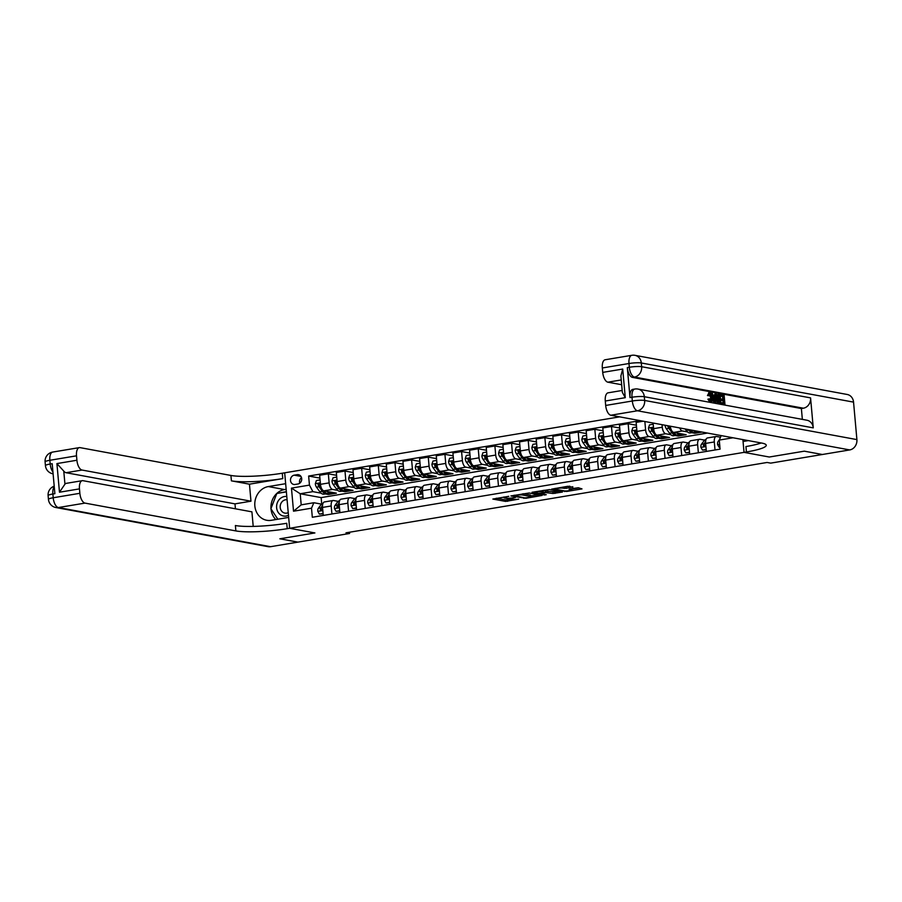 <?xml version="1.0" encoding="UTF-8"?>
<svg xmlns="http://www.w3.org/2000/svg" width="902" height="902" viewBox="0 0 902 902"><rect width="100%" height="100%" fill="white"/><g stroke="black" fill="none" stroke-linecap="round" stroke-linejoin="round"><path stroke-width="1.35" d="M508.773 496.325L492.864 499.065L505.616 501.411L518.74 499.122A4.781 0.699 174.9 0 1 512.291 499.404L511.231 499.212A4.781 0.699 174.9 0 1 510.656 498.93A4.781 0.699 174.9 0 1 513.148 498.084L515.358 497.543L512.156 497.904A4.781 0.699 174.9 0 1 505.695 498.186L504.635 497.994A4.781 0.699 174.9 0 1 504.06 497.712A4.781 0.699 174.9 0 1 506.552 496.878L508.773 496.325M572.815 487.215L567.82 486.291L551.607 489.132L566.557 491.477L581.993 488.907L578.272 487.757L569.647 488.952L569.049 489.301L571.192 489.696A3.991 0.586 174.9 0 1 571.676 489.921A3.991 0.586 174.9 0 1 568.7 490.756A3.991 0.586 174.9 0 1 564.201 490.857L555.801 489.312A3.991 0.586 174.9 0 1 555.316 489.087A3.991 0.586 174.9 0 1 558.293 488.253A3.991 0.586 174.9 0 1 562.792 488.14L566.208 488.309L572.781 486.742M853.551 402.123L641.311 362.976A9.133 7.994 -79.6 0 0 634.974 355.332L847.215 394.478A9.133 7.994 100.4 0 1 853.551 402.123L856.9 439.601A9.133 7.994 100.4 0 1 849.707 449.929L822.387 454.495L804.347 451.169L769.293 457.021L804.28 451.169L822.32 454.507L770.691 463.132L767.083 462.467L345.996 532.823L349.604 533.488L349.491 532.236M349.604 533.488L297.964 542.113L279.924 538.787L314.899 532.947L289.632 528.279L744.026 452.364L769.293 457.021L744.026 452.364L746.428 451.958A38.031 5.559 174.9 0 0 766.26 445.25A38.031 5.559 174.9 0 0 761.694 443.062L610.812 415.236A9.133 4.194 -99.5 0 1 605.682 405.449L632.325 400.995L631.998 397.241L630.002 397.579A9.133 4.194 -99.5 0 1 632.821 389.371L634.828 389.044A9.133 4.194 80.5 0 0 631.998 397.241A9.133 1.33 174.9 0 1 644.321 396.711L644.659 400.454L856.9 439.601M529.158 492.999L510.927 495.931L525.877 498.276L542.091 495.435L529.158 492.999M532.045 492.267L549.498 489.594L562.431 492.041L553.039 493.495L545.845 492.627L540.681 493.62L546.251 494.702L544.413 495.006L532.045 492.267M295.055 484.475L297.987 483.979A4.713 4.127 -79.6 0 0 301.719 479.368A4.713 4.127 -79.6 0 0 298.427 474.7A4.713 4.127 -79.6 0 0 297.153 474.689L294.221 475.174A4.713 4.127 -79.6 0 0 290.489 479.796A4.713 4.127 -79.6 0 0 293.781 484.464A4.713 4.127 -79.6 0 0 295.055 484.475M742.887 439.601L744.026 452.364L743.056 441.495L748.356 440.604M619.584 416.859L282.281 473.212A38.031 5.559 -5.1 0 1 230.923 475.455L80.041 447.629A9.133 4.194 80.5 0 0 79.342 447.618A9.133 4.194 80.5 0 0 76.512 455.826L49.858 460.279L50.196 464.023L52.192 463.696L54.875 493.676L52.868 494.003L53.207 497.757L79.861 493.304L79.466 488.884L59.476 492.221L56.916 463.583L63.771 471.103L64.944 484.16A9.133 4.194 -99.5 0 1 66.297 483.348L82.285 480.676A9.133 4.194 80.5 0 0 79.466 488.884M289.632 528.279L284.682 472.817L285.652 483.686L268.334 486.573A17.115 14.996 -79.6 0 0 254.792 503.339A17.115 14.996 -79.6 0 0 266.733 520.274A17.115 14.996 -79.6 0 0 271.333 520.307L288.663 517.41L289.632 528.279L287.231 528.685A38.031 5.559 -5.1 0 1 235.873 530.917L84.991 503.102L58.337 507.544L270.589 546.691L297.897 542.125L279.857 538.798L314.899 532.947L289.632 528.279M707.472 433.061L321.146 497.611L300.208 493.755L301.2 504.849L313.862 502.73L311.506 508.198L312.317 517.263L720.078 449.14L719.266 440.063L721.194 435.598M311.506 508.198L293.522 511.197L291.459 488.117L309.442 485.107L312.87 491.635L321.078 493.157M319.917 478.116L308.642 476.042L309.442 485.107M308.642 476.042L640.149 420.648M732.999 437.774L719.266 440.063M321.146 497.611L321.71 503.981M325.295 493.935L328.384 494.499L336.39 493.168L323.897 490.857A6.088 2.796 80.5 0 1 320.469 484.329L319.669 475.264L328.328 473.821L329.14 482.886A6.088 2.796 80.5 0 0 332.556 489.414L337.731 490.372M312.87 491.635L300.208 493.755L291.459 488.117M691.744 432.701L694.844 433.276L702.06 432.069M679.747 427.954A6.088 2.796 80.5 0 0 682.352 430.964L687.527 431.923M670.299 426.206A6.088 2.796 80.5 0 0 673.693 432.419L686.174 434.719L678.18 436.061L678.09 434.978M662.045 424.684L662.271 427.221A6.088 2.796 80.5 0 0 665.699 433.749L670.874 434.708M675.091 435.486L678.18 436.061M653.104 423.038L653.612 428.675A6.088 2.796 80.5 0 0 657.028 435.204L669.521 437.504L661.527 438.834L661.425 437.763M644.851 421.516L645.618 430.006A6.088 2.796 80.5 0 0 649.034 436.534L654.209 437.493M658.426 438.271L661.527 438.834M643.182 421.211L636.147 422.384L636.947 431.449A6.088 2.796 80.5 0 0 640.375 437.977L652.868 440.289L644.874 441.619L644.772 440.548M636.395 425.237L628.153 423.714L628.953 432.791A6.088 2.796 80.5 0 0 632.381 439.319L637.556 440.277M641.773 441.055L644.874 441.619M628.153 423.714L619.482 425.169L620.294 434.234A6.088 2.796 80.5 0 0 623.722 440.762L636.203 443.074L628.209 444.404L628.119 443.333M619.742 428.022L611.488 426.499L612.3 435.576A6.088 2.796 80.5 0 0 615.728 442.104L620.903 443.051M625.12 443.829L628.209 444.404M611.488 426.499L602.829 427.954L603.641 437.019A6.088 2.796 80.5 0 0 607.057 443.547L619.55 445.847L611.556 447.189L611.455 446.118M603.088 430.806L594.835 429.284L595.647 438.361A6.088 2.796 80.5 0 0 599.063 444.889L604.239 445.836M608.455 446.614L611.556 447.189M594.835 429.284L586.176 430.728L586.976 439.804A6.088 2.796 80.5 0 0 590.404 446.332L602.897 448.632L594.903 449.974L594.801 448.903M586.424 433.591L578.182 432.069L578.983 441.134A6.088 2.796 80.5 0 0 582.41 447.663L587.585 448.621M591.802 449.399L594.903 449.974M578.182 432.069L569.512 433.512L570.323 442.589A6.088 2.796 80.5 0 0 573.751 449.117L586.232 451.417L578.238 452.759L578.148 451.676M569.771 436.376L561.518 434.854L562.329 443.919A6.088 2.796 80.5 0 0 565.757 450.448L570.932 451.406M575.149 452.184L578.238 452.759M561.518 434.854L552.858 436.297L553.67 445.374A6.088 2.796 80.5 0 0 557.086 451.902L569.579 454.202L561.585 455.533L561.495 454.461M553.118 439.161L544.864 437.639L545.676 446.704A6.088 2.796 80.5 0 0 549.092 453.232L554.268 454.191M558.485 454.969L561.585 455.533M544.864 437.639L536.205 439.082L537.017 448.147A6.088 2.796 80.5 0 0 540.433 454.676L552.926 456.987L544.932 458.317L544.831 457.246M536.453 441.935L528.211 440.413L529.012 449.489A6.088 2.796 80.5 0 0 532.439 456.017L537.615 456.976M541.831 457.754L544.932 458.317M528.211 440.413L519.541 441.867L520.353 450.932A6.088 2.796 80.5 0 0 523.78 457.461L536.262 459.772L528.268 461.102L528.177 460.031M519.8 444.72L511.547 443.198L512.359 452.274A6.088 2.796 80.5 0 0 515.786 458.802L520.961 459.749M525.178 460.527L528.268 461.102M511.547 443.198L502.888 444.652L503.699 453.717A6.088 2.796 80.5 0 0 507.116 460.245L519.608 462.546L511.614 463.887L511.524 462.816M503.147 447.505L494.894 445.983L495.705 455.059A6.088 2.796 80.5 0 0 499.122 461.587L504.297 462.534M508.514 463.312L511.614 463.887M494.894 445.983L486.234 447.426L487.046 456.502A6.088 2.796 80.5 0 0 490.462 463.03L502.955 465.331L494.961 466.672L494.86 465.601M486.482 450.29L478.24 448.768L479.041 457.833A6.088 2.796 80.5 0 0 482.469 464.361L487.644 465.319M491.861 466.097L494.961 466.672M478.24 448.768L469.57 450.211L470.382 459.287A6.088 2.796 80.5 0 0 473.809 465.815L486.291 468.115L478.297 469.457L478.207 468.375M469.829 453.075L461.576 451.552L462.388 460.618A6.088 2.796 80.5 0 0 465.815 467.146L470.991 468.104M475.207 468.882L478.297 469.457M461.576 451.552L452.917 452.996L453.729 462.072A6.088 2.796 80.5 0 0 457.145 468.6L469.638 470.9L461.644 472.231L461.553 471.16M453.176 455.86L444.923 454.337L445.735 463.402A6.088 2.796 80.5 0 0 449.151 469.931L454.326 470.889M458.543 471.667L461.644 472.231M444.923 454.337L436.264 455.781L437.075 464.846A6.088 2.796 80.5 0 0 440.492 471.385L452.984 473.685L444.99 475.016L444.889 473.945M436.512 458.633L428.27 457.122L429.07 466.187A6.088 2.796 80.5 0 0 432.498 472.716L437.673 473.674M441.89 474.452L444.99 475.016M428.27 457.122L419.599 458.566L420.411 467.631A6.088 2.796 80.5 0 0 423.839 474.159L436.331 476.47L428.326 477.801L428.236 476.73M419.858 461.418L411.605 459.896L412.417 468.972A6.088 2.796 80.5 0 0 415.845 475.501L421.02 476.459M425.237 477.226L428.326 477.801M411.605 459.896L402.946 461.35L403.758 470.416A6.088 2.796 80.5 0 0 407.185 476.944L419.667 479.244L411.673 480.586L411.583 479.514M403.205 464.203L394.952 462.681L395.764 471.757A6.088 2.796 80.5 0 0 399.18 478.285L404.367 479.233M408.572 480.011L411.673 480.586M394.952 462.681L386.293 464.135L387.105 473.2A6.088 2.796 80.5 0 0 390.521 479.729L403.014 482.029L395.02 483.371L394.918 482.299M386.541 466.988L378.299 465.466L379.111 474.531A6.088 2.796 80.5 0 0 382.527 481.07L387.702 482.018M391.919 482.795L395.02 483.371M378.299 465.466L369.64 466.909L370.44 475.985A6.088 2.796 80.5 0 0 373.868 482.514L386.36 484.814L378.355 486.155L378.265 485.084M369.888 469.773L361.634 468.251L362.446 477.316A6.088 2.796 80.5 0 0 365.874 483.844L371.049 484.802M375.266 485.58L378.355 486.155M361.634 468.251L352.975 469.694L353.787 478.77A6.088 2.796 80.5 0 0 357.215 485.299L369.696 487.599L361.702 488.929L361.612 487.858M353.234 472.558L344.981 471.036L345.793 480.101A6.088 2.796 80.5 0 0 349.209 486.629L354.396 487.587M358.601 488.365L361.702 488.929M344.981 471.036L336.322 472.479L337.134 481.544A6.088 2.796 80.5 0 0 340.55 488.083L353.043 490.384L345.049 491.714L344.947 490.643M341.948 491.15L345.049 491.714M321.518 504.139L313.862 502.73M338.171 501.365L333.548 500.509A6.088 2.796 80.5 0 0 333.075 500.497A6.088 2.796 80.5 0 0 331.192 505.977L331.913 513.993M354.836 498.58L350.202 497.724A6.088 2.796 80.5 0 0 349.739 497.724A6.088 2.796 80.5 0 0 347.856 503.192L348.567 511.208M371.489 495.796L366.866 494.939A6.088 2.796 80.5 0 0 366.392 494.939A6.088 2.796 80.5 0 0 364.509 500.407L365.22 508.424M388.142 493.011L383.519 492.154A6.088 2.796 80.5 0 0 383.046 492.154A6.088 2.796 80.5 0 0 381.163 497.622L381.884 505.639M404.806 490.226L400.172 489.38A6.088 2.796 80.5 0 0 399.71 489.369A6.088 2.796 80.5 0 0 397.827 494.837L398.537 502.865M421.459 487.441L416.837 486.595A6.088 2.796 80.5 0 0 416.363 486.584A6.088 2.796 80.5 0 0 414.48 492.052L415.191 500.08M438.113 484.667L433.49 483.81A6.088 2.796 80.5 0 0 433.016 483.799A6.088 2.796 80.5 0 0 431.133 489.279L431.855 497.295M454.777 481.882L450.143 481.025A6.088 2.796 80.5 0 0 449.681 481.025A6.088 2.796 80.5 0 0 447.798 486.494L448.508 494.51M471.43 479.097L466.808 478.24A6.088 2.796 80.5 0 0 466.334 478.24A6.088 2.796 80.5 0 0 464.451 483.709L465.161 491.725M488.083 476.312L483.461 475.455A6.088 2.796 80.5 0 0 482.987 475.455A6.088 2.796 80.5 0 0 481.104 480.924L481.826 488.94M504.748 473.527L500.114 472.682A6.088 2.796 80.5 0 0 499.652 472.671A6.088 2.796 80.5 0 0 497.769 478.139L498.479 486.155M521.401 470.743L516.767 469.897A6.088 2.796 80.5 0 0 516.305 469.886A6.088 2.796 80.5 0 0 514.422 475.354L515.132 483.382M538.054 467.969L533.432 467.112A6.088 2.796 80.5 0 0 532.958 467.101A6.088 2.796 80.5 0 0 531.075 472.569L531.797 480.597M554.707 465.184L550.085 464.327A6.088 2.796 80.5 0 0 549.622 464.327A6.088 2.796 80.5 0 0 547.728 469.795L548.45 477.812M571.372 462.399L566.738 461.542A6.088 2.796 80.5 0 0 566.276 461.542A6.088 2.796 80.5 0 0 564.393 467.01L565.103 475.027M588.025 459.614L583.402 458.757A6.088 2.796 80.5 0 0 582.929 458.757A6.088 2.796 80.5 0 0 581.046 464.226L581.767 472.242M604.678 456.829L600.056 455.984A6.088 2.796 80.5 0 0 599.593 455.972A6.088 2.796 80.5 0 0 597.699 461.441L598.421 469.457M621.343 454.044L616.709 453.199A6.088 2.796 80.5 0 0 616.246 453.187A6.088 2.796 80.5 0 0 614.363 458.656L615.074 466.684M637.996 451.271L633.373 450.414A6.088 2.796 80.5 0 0 632.9 450.402A6.088 2.796 80.5 0 0 631.017 455.871L631.738 463.899M654.649 448.486L650.026 447.629A6.088 2.796 80.5 0 0 649.564 447.618A6.088 2.796 80.5 0 0 647.67 453.097L648.391 461.114M671.313 445.701L666.679 444.844A6.088 2.796 80.5 0 0 666.217 444.844A6.088 2.796 80.5 0 0 664.334 450.312L665.045 458.329M687.967 442.916L683.344 442.059A6.088 2.796 80.5 0 0 682.87 442.059A6.088 2.796 80.5 0 0 680.987 447.527L681.709 455.544M704.62 440.131L699.997 439.274A6.088 2.796 80.5 0 0 699.535 439.274A6.088 2.796 80.5 0 0 697.641 444.742L698.362 452.759M720.495 437.199L716.65 436.5A6.088 2.796 80.5 0 0 716.188 436.489A6.088 2.796 80.5 0 0 714.305 441.957L715.015 449.985M328.384 494.499L328.294 493.428M336.57 475.331L328.328 473.821M333.075 500.497L324.416 501.952A6.088 2.796 80.5 0 0 322.533 507.42L323.254 515.437M349.739 497.724L341.08 499.167A6.088 2.796 80.5 0 0 339.186 504.635L339.907 512.652M366.392 494.939L357.733 496.382A6.088 2.796 80.5 0 0 355.85 501.85L356.561 509.878M383.046 492.154L374.386 493.597A6.088 2.796 80.5 0 0 372.503 499.065L373.225 507.093M399.71 489.369L391.051 490.812A6.088 2.796 80.5 0 0 389.157 496.292L389.878 504.308M416.363 486.584L407.704 488.038A6.088 2.796 80.5 0 0 405.821 493.507L406.531 501.523M433.016 483.799L424.357 485.253A6.088 2.796 80.5 0 0 422.474 490.722L423.185 498.738M449.681 481.025L441.01 482.469A6.088 2.796 80.5 0 0 439.127 487.937L439.849 495.953M466.334 478.24L457.675 479.684A6.088 2.796 80.5 0 0 455.792 485.152L456.502 493.168M482.987 475.455L474.328 476.899A6.088 2.796 80.5 0 0 472.445 482.367L473.155 490.395M499.652 472.671L490.981 474.114A6.088 2.796 80.5 0 0 489.098 479.593L489.82 487.61M516.305 469.886L507.646 471.34A6.088 2.796 80.5 0 0 505.763 476.808L506.473 484.825M532.958 467.101L524.299 468.555A6.088 2.796 80.5 0 0 522.416 474.024L523.126 482.04M549.622 464.327L540.952 465.77A6.088 2.796 80.5 0 0 539.069 471.239L539.791 479.255M566.276 461.542L557.616 462.985A6.088 2.796 80.5 0 0 555.733 468.454L556.444 476.47M582.929 458.757L574.27 460.2A6.088 2.796 80.5 0 0 572.387 465.669L573.097 473.697M599.593 455.972L590.923 457.415A6.088 2.796 80.5 0 0 589.04 462.884L589.761 470.912M616.246 453.187L607.587 454.642A6.088 2.796 80.5 0 0 605.704 460.11L606.415 468.127M632.9 450.402L624.24 451.857A6.088 2.796 80.5 0 0 622.357 457.325L623.068 465.342M649.564 447.618L640.894 449.072A6.088 2.796 80.5 0 0 639.011 454.54L639.732 462.557M666.217 444.844L657.558 446.287A6.088 2.796 80.5 0 0 655.675 451.755L656.385 459.772M682.87 442.059L674.211 443.502A6.088 2.796 80.5 0 0 672.328 448.97L673.039 456.998M699.535 439.274L690.864 440.717A6.088 2.796 80.5 0 0 688.981 446.186L689.703 454.213M694.844 433.276L694.743 432.205M716.188 436.489L707.529 437.932A6.088 2.796 80.5 0 0 705.635 443.412L706.356 451.428M301.2 504.849L293.522 511.197M301.493 477.598A4.713 4.127 -79.6 0 0 299.735 483.224M496.348 498.231L505.481 499.911L511.22 499.212M530.658 495.965L538.291 494.679M514.14 495.604L524.919 497.915L528.222 497.543A4.781 0.699 174.9 0 0 530.714 496.698A4.781 0.699 174.9 0 0 530.139 496.416L522.495 495.006A4.781 0.699 174.9 0 0 516.034 495.288L514.106 495.266M530.714 496.698L530.579 495.198A4.781 0.699 174.9 0 0 530.015 494.916L530.139 496.416M523.431 493.71L530.015 494.916M558.631 491.286L554.922 491.906L555.046 493.405M545.541 491.15L554.922 491.906M534.954 491.782L535.01 492.492A3.991 0.586 174.9 0 0 535.495 492.717L538.449 493.259L544.853 492.447L542.497 491.545A3.991 0.586 174.9 0 0 537.987 491.658A3.991 0.586 174.9 0 0 535.01 492.492M545.338 490.801L545.451 492.097M543.771 490.305L545.315 490.598M564.201 488.399L564.066 486.922L569.793 486.189M571.597 489.121L578.971 487.881M320.075 479.909L316.388 480.529L315.328 483.743A4.036 1.849 80.5 0 0 316.478 487.159L319.793 491.714A11.636 5.356 80.5 0 0 323.874 494.161L326.411 493.744A11.636 5.356 80.5 0 0 327.189 493.473M327.144 491.466A11.636 5.356 80.5 0 0 330.538 493.056A11.636 5.356 80.5 0 0 331.947 492.345M320.988 486.99L320.605 486.46A4.036 1.849 -99.5 0 1 319.646 484.194L318.045 484.464A4.036 1.849 80.5 0 0 319.015 486.73L322.318 491.297A11.636 5.356 80.5 0 0 326.411 493.744M330.538 493.056L328.012 493.473A11.636 5.356 -99.5 0 1 323.919 491.026L323.784 490.835M321.281 487.824L319.376 485.197A2.052 0.947 -99.5 0 1 319.082 484.656L318.045 484.464M319.646 484.194L318.925 483.416M323.074 513.486L319.387 514.106L317.786 511.333A4.036 1.849 -99.5 0 1 318.361 508.243L320.954 504.77A11.636 5.356 -99.5 0 1 322.916 503.44L322.961 503.429M319.387 514.106L323.108 513.813M322.51 505.661L320.898 507.826A4.036 1.849 80.5 0 0 320.311 509.799L321.913 509.529A4.036 1.849 -99.5 0 1 322.488 507.555L322.544 507.488M320.864 510.555L320.311 509.799L321.349 509.991A2.052 0.947 -99.5 0 1 321.552 509.551L321.969 508.987M336.739 477.124L333.052 477.744L331.981 480.969A4.036 1.849 80.5 0 0 333.131 484.374L336.446 488.929A11.636 5.356 80.5 0 0 340.539 491.387L343.064 490.959A11.636 5.356 80.5 0 0 343.842 490.699M343.809 488.681A11.636 5.356 80.5 0 0 347.202 490.271A11.636 5.356 80.5 0 0 348.6 489.56M337.652 484.205L337.269 483.675A4.036 1.849 -99.5 0 1 336.299 481.42L334.698 481.679A4.036 1.849 80.5 0 0 335.668 483.946L338.972 488.512A11.636 5.356 80.5 0 0 343.064 490.959M347.202 490.271L344.665 490.688A11.636 5.356 -99.5 0 1 340.573 488.241L340.437 488.05M337.934 485.039L336.04 482.412A2.052 0.947 -99.5 0 1 335.747 481.871L334.698 481.679M336.299 481.42L335.589 480.631M353.392 474.339L349.705 474.959L348.634 478.184A4.036 1.849 80.5 0 0 349.796 481.589L353.099 486.155A11.636 5.356 80.5 0 0 357.192 488.602L359.729 488.174A11.636 5.356 80.5 0 0 360.507 487.914M360.462 485.896A11.636 5.356 80.5 0 0 363.856 487.486A11.636 5.356 80.5 0 0 365.254 486.776M354.306 481.42L353.922 480.901A4.036 1.849 -99.5 0 1 352.964 478.635L351.363 478.894A4.036 1.849 80.5 0 0 352.321 481.161L355.636 485.727A11.636 5.356 80.5 0 0 359.729 488.174M363.856 487.486L361.319 487.914A11.636 5.356 -99.5 0 1 357.237 485.456L357.091 485.265M354.599 482.254L352.693 479.627A2.052 0.947 -99.5 0 1 352.4 479.086L351.363 478.894M352.964 478.635L352.242 477.857M370.045 471.566L366.359 472.174L365.299 475.399A4.036 1.849 80.5 0 0 366.449 478.804L369.752 483.371A11.636 5.356 80.5 0 0 373.845 485.817L376.382 485.389A11.636 5.356 80.5 0 0 377.16 485.129M377.115 483.111A11.636 5.356 80.5 0 0 380.509 484.701A11.636 5.356 80.5 0 0 381.918 484.002M370.959 478.646L370.575 478.116A4.036 1.849 -99.5 0 1 369.617 475.85L368.016 476.121A4.036 1.849 80.5 0 0 368.986 478.387L372.289 482.942A11.636 5.356 80.5 0 0 376.382 485.389M380.509 484.701L377.983 485.129A11.636 5.356 -99.5 0 1 373.89 482.671L373.755 482.491M371.252 479.469L369.346 476.842A2.052 0.947 -99.5 0 1 369.053 476.312L368.016 476.121M369.617 475.85L368.895 475.072M339.727 510.712L336.04 511.321L334.439 508.548A4.036 1.849 -99.5 0 1 335.014 505.458L337.607 501.986A11.636 5.356 -99.5 0 1 339.58 500.655L339.58 500.655M336.04 511.321L339.761 511.028M339.163 502.876L337.551 505.041A4.036 1.849 80.5 0 0 336.965 507.014L338.566 506.755A4.036 1.849 -99.5 0 1 339.152 504.77L339.197 504.703M337.517 507.77L336.965 507.014L338.002 507.206A2.052 0.947 -99.5 0 1 338.205 506.766L338.622 506.214M356.391 507.927L352.705 508.536L351.103 505.763A4.036 1.849 -99.5 0 1 351.679 502.673L354.26 499.201A11.636 5.356 -99.5 0 1 356.234 497.87L356.279 497.87M352.705 508.536L356.414 508.254M355.816 500.091L354.204 502.256A4.036 1.849 80.5 0 0 353.618 504.229L355.219 503.97A4.036 1.849 -99.5 0 1 355.805 501.986L355.85 501.929M354.17 504.985L353.618 504.229L354.655 504.421A2.052 0.947 -99.5 0 1 354.869 503.981L355.275 503.429M373.045 505.143L369.358 505.763L367.757 502.978A4.036 1.849 -99.5 0 1 368.332 499.9L370.925 496.416A11.636 5.356 -99.5 0 1 372.887 495.085L372.932 495.085M369.358 505.763L373.078 505.47M372.481 497.306L370.869 499.471A4.036 1.849 80.5 0 0 370.282 501.456L371.883 501.185A4.036 1.849 -99.5 0 1 372.458 499.201L372.515 499.144M370.835 502.2L370.282 501.456L371.32 501.647A2.052 0.947 -99.5 0 1 371.523 501.196L371.94 500.644M386.71 468.781L383.023 469.39L381.952 472.614A4.036 1.849 80.5 0 0 383.102 476.019L386.417 480.586A11.636 5.356 80.5 0 0 390.51 483.032L393.035 482.615A11.636 5.356 80.5 0 0 393.813 482.344M393.779 480.326A11.636 5.356 80.5 0 0 397.173 481.916A11.636 5.356 80.5 0 0 398.571 481.217M387.623 475.861L387.24 475.331A4.036 1.849 -99.5 0 1 386.27 473.065L384.669 473.336A4.036 1.849 80.5 0 0 385.639 475.602L388.942 480.157A11.636 5.356 80.5 0 0 393.035 482.615M397.173 481.916L394.636 482.344A11.636 5.356 -99.5 0 1 390.543 479.898L390.408 479.706M387.905 476.684L386.011 474.069A2.052 0.947 -99.5 0 1 385.718 473.527L384.669 473.336M386.27 473.065L385.56 472.287M389.698 502.358L386.011 502.978L384.41 500.204A4.036 1.849 -99.5 0 1 384.985 497.115L387.578 493.642A11.636 5.356 -99.5 0 1 389.551 492.3L389.585 492.3M386.011 502.978L389.732 502.685M389.134 494.533L387.522 496.686A4.036 1.849 80.5 0 0 386.935 498.671L388.536 498.4A4.036 1.849 -99.5 0 1 389.123 496.427L389.168 496.359M387.488 499.415L386.935 498.671L387.973 498.862A2.052 0.947 -99.5 0 1 388.176 498.411L388.593 497.859M286.802 496.517A9.888 8.659 -79.6 0 0 280.195 498.58A9.888 8.659 -79.6 0 0 277.636 511.411A9.888 8.659 -79.6 0 0 288.471 515.279M287.084 499.753A6.765 5.931 -79.6 0 0 282.653 501.174A6.765 5.931 -79.6 0 0 280.308 508.153A6.765 5.931 -79.6 0 0 284.908 513.114A6.765 5.931 -79.6 0 0 288.234 512.64M277.827 519.225L270.893 508.694L276.835 493.473L286.385 491.883M249.448 484.182L282.766 478.612A38.031 5.559 -5.1 0 1 231.408 480.845L249.448 484.182L250.97 501.196L234.982 503.868L235.422 508.796M253.214 526.407L251.917 511.84L82.995 480.687A9.133 4.194 80.5 0 0 82.285 480.676M56.916 463.583L76.907 460.245L76.512 455.826M76.907 460.245A9.133 4.194 80.5 0 0 82.037 470.043L66.049 472.716A9.133 4.194 -99.5 0 1 63.771 471.103M250.97 501.196L82.037 470.043M270.589 546.691A9.133 7.994 100.4 0 1 268.12 546.668L55.879 507.533A9.133 7.994 -79.6 0 0 58.337 507.544A9.133 4.194 -99.5 0 1 53.207 497.757A9.133 1.33 -5.1 0 0 48.449 499.37A9.133 9.133 0 0 0 55.879 507.533M79.861 493.304A9.133 4.194 80.5 0 0 84.991 503.102M234.982 503.868L66.049 472.716M287.231 528.685L286.746 523.284A38.031 5.559 -5.1 0 1 235.388 525.528L235.873 530.917M64.944 484.16L59.476 492.221M275.854 519.552A17.115 14.996 100.4 0 1 271.006 508.863M270.983 508.48A17.115 14.996 100.4 0 1 284.502 489.56L286.148 489.29M286.362 491.68L277.207 493.417M277.861 493.304L277.286 493.202M709.727 401.052L710.765 397.805L709.107 393.903M709.152 395.752L708.521 395.347L710.021 392.674C711.374 393.171 712.185 394.85 712.445 397.726C712.659 400.488 712.129 401.886 710.855 401.909L708.949 398.988L710.787 400.871L711.836 397.624L710.167 393.723L709.152 395.752L707.45 395.527L708.949 392.855M709.795 402.089L711.227 401.909L709.795 402.089L707.89 399.169L709.536 398.831M714.485 396.339L714.688 394.027L716.402 393.971L715.489 402.653L714.801 402.517L712.276 393.204L713.662 396.192L715.511 396.53L715.76 393.847M715.489 402.653L713.73 402.698L712.467 398.019M711.261 393.565L712.276 393.204M724.949 404.389L721.893 403.825L721.803 402.788L724.238 403.239L724.002 400.477L721.724 400.06L721.623 399.022L723.9 399.439L723.629 396.328L721.07 395.854L720.98 394.817L724.148 395.403L724.949 404.389L720.799 403.679M723.145 403.036L722.93 400.657L720.653 400.229L720.563 399.191L721.623 399.022M722.806 399.236L722.558 396.497L720.27 396.079M813.254 427.864L644.321 396.711A9.133 7.994 -79.6 0 0 637.985 389.066L806.907 420.219A9.133 7.994 100.4 0 1 813.254 427.864L810.571 397.883A9.133 7.994 100.4 0 1 803.378 408.211L801.382 408.538L632.46 377.386A9.133 4.194 -99.5 0 1 627.318 367.599L630.002 397.579M801.382 408.538L802.352 419.374M720.946 403.656L718.003 402.348L717 398.549C716.74 395.674 717.27 394.287 718.59 394.377L720.146 394.659L720.946 403.656L717.62 403.284L715.917 398.583M716.289 395.076L718.59 394.377M625.278 397.681L622.346 392.359L620.88 375.976L622.718 369.053L625.278 397.681L605.287 401.018L605.682 405.449M605.287 401.018A9.133 4.194 -99.5 0 1 608.106 392.821L622.177 390.465M621.658 384.726L607.858 382.177A9.133 4.194 -99.5 0 1 602.728 372.391L622.718 369.053M627.318 367.599L629.314 367.261L628.987 363.517L602.333 367.971L602.728 372.391M602.333 367.971A9.133 4.194 -99.5 0 1 605.163 359.763L631.817 355.309A9.133 4.194 80.5 0 0 628.987 363.517A9.133 1.33 174.9 0 1 641.311 362.976L641.649 366.719L810.571 397.883M746.428 451.958L745.943 446.558A38.031 5.559 174.9 0 0 761.22 442.972M720.98 394.817L720.168 394.952M721.07 395.854L720.27 395.989M723.629 396.328L722.558 396.497M721.724 400.06L720.653 400.229M724.002 400.477L722.93 400.657M721.803 402.788L720.89 402.946M721.893 403.825L720.822 404.006M719.627 395.583L717.766 395.865L717.609 398.684L718.635 402.021L720.247 402.506L719.627 395.583L717.902 395.64M717 398.549L715.929 398.729M718.003 402.348L716.932 402.529M718.691 403.115L717.62 403.284M719.142 402.292L718.567 395.764M715.196 399.936L715.421 397.534L713.944 397.263L714.655 400.026M714.801 402.517L713.73 402.698M714.283 398.549L714.046 397.658M715.421 397.534L714.35 397.714M711.836 397.624L710.765 397.805M708.949 398.988L707.89 399.169M708.521 395.347L707.45 395.527M708.611 392.855L710.021 392.674M403.363 465.996L399.676 466.616L398.605 469.829A4.036 1.849 80.5 0 0 399.766 473.234L403.07 477.801A11.636 5.356 80.5 0 0 407.163 480.247L409.7 479.83A11.636 5.356 80.5 0 0 410.478 479.56M410.433 477.541A11.636 5.356 80.5 0 0 413.826 479.142A11.636 5.356 80.5 0 0 415.224 478.432M404.276 473.076L403.893 472.547A4.036 1.849 -99.5 0 1 402.935 470.28L401.334 470.551A4.036 1.849 80.5 0 0 402.292 472.817L405.607 477.372A11.636 5.356 80.5 0 0 409.7 479.83M413.826 479.142L411.289 479.56A11.636 5.356 -99.5 0 1 407.208 477.113L407.061 476.921M404.57 473.9L402.664 471.284A2.052 0.947 -99.5 0 1 402.371 470.743L401.334 470.551M402.935 470.28L402.213 469.502M406.362 499.573L402.675 500.193L401.074 497.419A4.036 1.849 -99.5 0 1 401.649 494.33L404.231 490.857A11.636 5.356 -99.5 0 1 406.204 489.527L406.25 489.515M402.675 500.193L406.385 499.9M405.787 491.748L404.175 493.901A4.036 1.849 80.5 0 0 403.589 495.886L405.19 495.615A4.036 1.849 -99.5 0 1 405.776 493.642L405.821 493.574M404.141 496.63L403.589 495.886L404.626 496.077A2.052 0.947 -99.5 0 1 404.84 495.626L405.246 495.074M420.016 463.211L416.329 463.831L415.27 467.044A4.036 1.849 80.5 0 0 416.42 470.461L419.723 475.016A11.636 5.356 80.5 0 0 423.816 477.462L426.353 477.045A11.636 5.356 80.5 0 0 427.131 476.775M427.086 474.768A11.636 5.356 80.5 0 0 430.479 476.357A11.636 5.356 80.5 0 0 431.889 475.647M420.93 470.292L420.546 469.762A4.036 1.849 -99.5 0 1 419.588 467.495L417.987 467.766A4.036 1.849 80.5 0 0 418.956 470.032L422.26 474.599A11.636 5.356 80.5 0 0 426.353 477.045M430.479 476.357L427.954 476.775A11.636 5.356 -99.5 0 1 423.861 474.328L423.726 474.136M421.223 471.126L419.317 468.499A2.052 0.947 -99.5 0 1 419.024 467.958L417.987 467.766M419.588 467.495L418.866 466.717M423.015 496.788L419.329 497.408L417.727 494.634A4.036 1.849 -99.5 0 1 418.302 491.545L420.896 488.072A11.636 5.356 -99.5 0 1 422.858 486.742L422.903 486.73M419.329 497.408L423.049 497.115M422.44 488.963L420.839 491.128A4.036 1.849 80.5 0 0 420.253 493.101L421.843 492.83A4.036 1.849 -99.5 0 1 422.429 490.857L422.486 490.789M420.806 493.856L420.253 493.101L421.29 493.293A2.052 0.947 -99.5 0 1 421.493 492.853L421.91 492.289M436.681 460.426L432.994 461.046L431.923 464.271A4.036 1.849 80.5 0 0 433.073 467.676L436.388 472.231A11.636 5.356 80.5 0 0 440.48 474.689L443.006 474.26A11.636 5.356 80.5 0 0 443.784 473.99M443.75 471.983A11.636 5.356 80.5 0 0 447.144 473.573A11.636 5.356 80.5 0 0 448.542 472.862M437.594 467.507L437.211 466.977A4.036 1.849 -99.5 0 1 436.241 464.722L434.64 464.981A4.036 1.849 80.5 0 0 435.61 467.247L438.913 471.814A11.636 5.356 80.5 0 0 443.006 474.26M447.144 473.573L444.607 473.99A11.636 5.356 -99.5 0 1 440.514 471.543L440.379 471.351M437.876 468.341L435.982 465.714A2.052 0.947 -99.5 0 1 435.689 465.173L434.64 464.981M436.241 464.722L435.531 463.932M439.669 494.014L435.982 494.623L434.381 491.849A4.036 1.849 -99.5 0 1 434.956 488.76L437.549 485.287A11.636 5.356 -99.5 0 1 439.522 483.957L439.556 483.946M435.982 494.623L439.702 494.33M439.105 486.178L437.493 488.343A4.036 1.849 80.5 0 0 436.906 490.316L438.507 490.057A4.036 1.849 -99.5 0 1 439.094 488.072L439.139 488.005M437.459 491.071L436.906 490.316L437.944 490.508A2.052 0.947 -99.5 0 1 438.147 490.068L438.564 489.515M453.334 457.641L449.647 458.261L448.576 461.486A4.036 1.849 80.5 0 0 449.737 464.891L453.041 469.446A11.636 5.356 80.5 0 0 457.134 471.904L459.67 471.475A11.636 5.356 80.5 0 0 460.448 471.216M460.403 469.198A11.636 5.356 80.5 0 0 463.797 470.788A11.636 5.356 80.5 0 0 465.195 470.077M454.247 464.722L453.864 464.203A4.036 1.849 -99.5 0 1 452.905 461.937L451.304 462.196A4.036 1.849 80.5 0 0 452.263 464.462L455.578 469.029A11.636 5.356 80.5 0 0 459.67 471.475M463.797 470.788L461.26 471.216A11.636 5.356 -99.5 0 1 457.167 468.758L457.032 468.566M454.54 465.556L452.635 462.929A2.052 0.947 -99.5 0 1 452.342 462.388L451.304 462.196M452.905 461.937L452.184 461.159M456.333 491.229L452.646 491.838L451.045 489.064A4.036 1.849 -99.5 0 1 451.62 485.975L454.202 482.502A11.636 5.356 -99.5 0 1 456.175 481.172L456.22 481.161M452.646 491.838L456.356 491.556M455.758 483.393L454.146 485.558A4.036 1.849 80.5 0 0 453.559 487.531L455.16 487.272A4.036 1.849 -99.5 0 1 455.747 485.287L455.792 485.231M454.112 488.286L453.559 487.531L454.597 487.723A2.052 0.947 -99.5 0 1 454.811 487.283L455.217 486.73M469.987 454.867L466.3 455.476L465.24 458.701A4.036 1.849 80.5 0 0 466.39 462.106L469.694 466.672A11.636 5.356 80.5 0 0 473.787 469.119L476.324 468.69A11.636 5.356 80.5 0 0 477.102 468.431M477.057 466.413A11.636 5.356 80.5 0 0 480.45 468.003A11.636 5.356 80.5 0 0 481.86 467.292M470.9 461.948L470.517 461.418A4.036 1.849 -99.5 0 1 469.559 459.152L467.958 459.422A4.036 1.849 80.5 0 0 468.927 461.677L472.231 466.244A11.636 5.356 80.5 0 0 476.324 468.69M480.45 468.003L477.925 468.431A11.636 5.356 -99.5 0 1 473.832 465.973L473.697 465.793M471.194 462.771L469.288 460.144A2.052 0.947 -99.5 0 1 468.995 459.614L467.958 459.422M469.559 459.152L468.837 458.374M472.986 488.444L469.299 489.064L467.698 486.279A4.036 1.849 -99.5 0 1 468.273 483.201L470.867 479.717A11.636 5.356 -99.5 0 1 472.828 478.387L472.873 478.387M469.299 489.064L473.02 488.771M472.411 480.608L470.799 482.773A4.036 1.849 80.5 0 0 470.224 484.757L471.814 484.487A4.036 1.849 -99.5 0 1 472.4 482.502L472.456 482.446M470.776 485.502L470.224 484.757L471.261 484.949A2.052 0.947 -99.5 0 1 471.464 484.498L471.881 483.946M486.652 452.082L482.953 452.691L481.893 455.916A4.036 1.849 80.5 0 0 483.044 459.321L486.358 463.887A11.636 5.356 80.5 0 0 490.451 466.334L492.977 465.917A11.636 5.356 80.5 0 0 493.755 465.646M493.721 463.628A11.636 5.356 80.5 0 0 497.115 465.218A11.636 5.356 80.5 0 0 498.513 464.519M487.565 459.163L487.181 458.633A4.036 1.849 -99.5 0 1 486.212 456.367L484.611 456.637A4.036 1.849 80.5 0 0 485.58 458.904L488.884 463.459A11.636 5.356 80.5 0 0 492.977 465.917M497.115 465.218L494.578 465.646A11.636 5.356 -99.5 0 1 490.485 463.2L490.35 463.008M487.847 459.986L485.952 457.37A2.052 0.947 -99.5 0 1 485.659 456.829L484.611 456.637M486.212 456.367L485.502 455.589M489.639 485.659L485.952 486.279L484.351 483.506A4.036 1.849 -99.5 0 1 484.926 480.416L487.52 476.944A11.636 5.356 -99.5 0 1 489.493 475.602L489.493 475.602M485.952 486.279L489.673 485.986M489.076 477.834L487.463 479.988A4.036 1.849 80.5 0 0 486.877 481.972L488.478 481.702A4.036 1.849 -99.5 0 1 489.064 479.729L489.109 479.661M487.43 482.717L486.877 481.972L487.914 482.164A2.052 0.947 -99.5 0 1 488.117 481.713L488.534 481.161M503.305 449.297L499.618 449.918L498.547 453.131A4.036 1.849 80.5 0 0 499.708 456.536L503.012 461.102A11.636 5.356 80.5 0 0 507.104 463.549L509.641 463.132A11.636 5.356 80.5 0 0 510.408 462.861M510.374 460.843A11.636 5.356 80.5 0 0 513.768 462.433A11.636 5.356 80.5 0 0 515.166 461.734M504.218 456.378L503.835 455.848A4.036 1.849 -99.5 0 1 502.876 453.582L501.275 453.853A4.036 1.849 80.5 0 0 502.234 456.119L505.548 460.674A11.636 5.356 80.5 0 0 509.641 463.132M513.768 462.433L511.231 462.861A11.636 5.356 -99.5 0 1 507.138 460.415L507.003 460.223M504.511 457.201L502.606 454.585A2.052 0.947 -99.5 0 1 502.313 454.044L501.275 453.853M502.876 453.582L502.155 452.804M506.304 482.874L502.617 483.495L501.016 480.721A4.036 1.849 -99.5 0 1 501.591 477.632L504.173 474.159A11.636 5.356 -99.5 0 1 506.146 472.828L506.191 472.817M502.617 483.495L506.326 483.201M505.729 475.05L504.117 477.203A4.036 1.849 80.5 0 0 503.53 479.188L505.131 478.917A4.036 1.849 -99.5 0 1 505.718 476.944L505.763 476.876M504.083 479.932L503.53 479.188L504.568 479.379A2.052 0.947 -99.5 0 1 504.782 478.928L505.188 478.376M519.958 446.513L516.271 447.133L515.211 450.346A4.036 1.849 80.5 0 0 516.361 453.751L519.665 458.317A11.636 5.356 80.5 0 0 523.758 460.764L526.294 460.347A11.636 5.356 80.5 0 0 527.072 460.076M527.027 458.069A11.636 5.356 80.5 0 0 530.421 459.659A11.636 5.356 80.5 0 0 531.83 458.949M520.871 453.593L520.488 453.063A4.036 1.849 -99.5 0 1 519.529 450.797L517.928 451.068A4.036 1.849 80.5 0 0 518.898 453.334L522.202 457.9A11.636 5.356 80.5 0 0 526.294 460.347M530.421 459.659L527.895 460.076A11.636 5.356 -99.5 0 1 523.803 457.63L523.667 457.438M521.164 454.428L519.259 451.801A2.052 0.947 -99.5 0 1 518.966 451.259L517.928 451.068M519.529 450.797L518.808 450.019M522.957 480.089L519.27 480.71L517.669 477.936A4.036 1.849 -99.5 0 1 518.244 474.847L520.837 471.374A11.636 5.356 -99.5 0 1 522.799 470.043L522.799 470.043M519.27 480.71L522.991 480.416M522.382 472.265L520.77 474.429A4.036 1.849 80.5 0 0 520.195 476.403L521.784 476.132A4.036 1.849 -99.5 0 1 522.371 474.159L522.427 474.091M520.747 477.158L520.195 476.403L521.232 476.594A2.052 0.947 -99.5 0 1 521.435 476.143L521.852 475.591M536.622 443.728L532.924 444.348L531.864 447.572A4.036 1.849 80.5 0 0 533.014 450.977L536.329 455.533A11.636 5.356 80.5 0 0 540.422 457.99L542.948 457.562A11.636 5.356 80.5 0 0 543.726 457.291M543.692 455.284A11.636 5.356 80.5 0 0 547.086 456.874A11.636 5.356 80.5 0 0 548.484 456.164M537.536 450.808L537.152 450.278A4.036 1.849 -99.5 0 1 536.183 448.012L534.582 448.283A4.036 1.849 80.5 0 0 535.551 450.549L538.855 455.115A11.636 5.356 80.5 0 0 542.948 457.562M547.086 456.874L544.549 457.291A11.636 5.356 -99.5 0 1 540.456 454.845L540.321 454.653M537.817 451.643L535.923 449.016A2.052 0.947 -99.5 0 1 535.619 448.474L534.582 448.283M536.183 448.012L535.472 447.234M539.61 477.316L535.923 477.925L534.322 475.151A4.036 1.849 -99.5 0 1 534.897 472.062L537.491 468.589A11.636 5.356 -99.5 0 1 539.464 467.259L539.497 467.247M535.923 477.925L539.644 477.632M539.046 469.48L537.434 471.645A4.036 1.849 80.5 0 0 536.848 473.618L538.449 473.358A4.036 1.849 -99.5 0 1 539.035 471.374L539.08 471.306M537.4 474.373L536.848 473.618L537.885 473.809A2.052 0.947 -99.5 0 1 538.088 473.37L538.505 472.817M553.276 440.943L549.589 441.563L548.517 444.787A4.036 1.849 80.5 0 0 549.679 448.193L552.982 452.748A11.636 5.356 80.5 0 0 557.075 455.206L559.601 454.777A11.636 5.356 80.5 0 0 560.379 454.518M560.345 452.5A11.636 5.356 80.5 0 0 563.739 454.089A11.636 5.356 80.5 0 0 565.137 453.379M554.189 448.023L553.805 447.505A4.036 1.849 -99.5 0 1 552.847 445.238L551.246 445.498A4.036 1.849 80.5 0 0 552.204 447.764L555.519 452.33A11.636 5.356 80.5 0 0 559.601 454.777M563.739 454.089L561.202 454.507A11.636 5.356 -99.5 0 1 557.109 452.06L556.974 451.868M554.482 448.858L552.576 446.231A2.052 0.947 -99.5 0 1 552.283 445.689L551.246 445.498M552.847 445.238L552.125 444.46M556.275 474.531L552.588 475.14L550.987 472.366A4.036 1.849 -99.5 0 1 551.562 469.277L554.144 465.804A11.636 5.356 -99.5 0 1 556.117 464.474L556.117 464.474M552.588 475.14L556.297 474.858M555.7 466.695L554.087 468.86A4.036 1.849 80.5 0 0 553.501 470.833L555.102 470.573A4.036 1.849 -99.5 0 1 555.688 468.589L555.733 468.521M554.053 471.588L553.501 470.833L554.538 471.024A2.052 0.947 -99.5 0 1 554.753 470.585L555.158 470.032M569.929 438.169L566.242 438.778L565.182 442.003A4.036 1.849 80.5 0 0 566.332 445.408L569.636 449.974A11.636 5.356 80.5 0 0 573.728 452.421L576.265 451.992A11.636 5.356 80.5 0 0 577.043 451.733M576.998 449.715A11.636 5.356 80.5 0 0 580.392 451.304A11.636 5.356 80.5 0 0 581.801 450.594M570.842 445.238L570.459 444.72A4.036 1.849 -99.5 0 1 569.5 442.454L567.899 442.724A4.036 1.849 80.5 0 0 568.858 444.979L572.172 449.546A11.636 5.356 80.5 0 0 576.265 451.992M580.392 451.304L577.866 451.733A11.636 5.356 -99.5 0 1 573.773 449.275L573.627 449.083M571.135 446.073L569.23 443.446A2.052 0.947 -99.5 0 1 568.937 442.916L567.899 442.724M569.5 442.454L568.779 441.676M572.928 471.746L569.241 472.366L567.64 469.581A4.036 1.849 -99.5 0 1 568.215 466.503L570.808 463.019A11.636 5.356 -99.5 0 1 572.77 461.689L572.815 461.689M569.241 472.366L572.962 472.073M572.353 463.91L570.74 466.075A4.036 1.849 80.5 0 0 570.165 468.059L571.755 467.788A4.036 1.849 -99.5 0 1 572.342 465.804L572.387 465.748M570.707 468.803L570.165 468.059L571.203 468.251A2.052 0.947 -99.5 0 1 571.406 467.8L571.823 467.247M586.582 435.384L582.895 435.993L581.835 439.218A4.036 1.849 80.5 0 0 582.985 442.623L586.3 447.189A11.636 5.356 80.5 0 0 590.393 449.636L592.918 449.207A11.636 5.356 80.5 0 0 593.696 448.948M593.651 446.93A11.636 5.356 80.5 0 0 597.056 448.519A11.636 5.356 80.5 0 0 598.454 447.82M587.506 442.465L587.123 441.935A4.036 1.849 -99.5 0 1 586.153 439.669L584.552 439.939A4.036 1.849 80.5 0 0 585.522 442.205L588.826 446.761A11.636 5.356 80.5 0 0 592.918 449.207M597.056 448.519L594.519 448.948A11.636 5.356 -99.5 0 1 590.427 446.501L590.291 446.31M587.788 443.288L585.894 440.661A2.052 0.947 -99.5 0 1 585.59 440.131L584.552 439.939M586.153 439.669L585.443 438.891M589.581 468.961L585.894 469.581L584.293 466.808A4.036 1.849 -99.5 0 1 584.868 463.718L587.461 460.245A11.636 5.356 -99.5 0 1 589.423 458.904L589.468 458.904M585.894 469.581L589.615 469.288M589.017 461.125L587.405 463.29A4.036 1.849 80.5 0 0 586.819 465.274L588.42 465.004A4.036 1.849 -99.5 0 1 589.006 463.019L589.051 462.963M587.371 466.018L586.819 465.274L587.856 465.466A2.052 0.947 -99.5 0 1 588.059 465.015L588.476 464.462M603.246 432.599L599.559 433.208L598.488 436.433A4.036 1.849 80.5 0 0 599.65 439.838L602.953 444.404A11.636 5.356 80.5 0 0 607.046 446.851L609.572 446.434A11.636 5.356 80.5 0 0 610.35 446.163M610.316 444.145A11.636 5.356 80.5 0 0 613.71 445.735A11.636 5.356 80.5 0 0 615.108 445.036M604.16 439.68L603.776 439.15A4.036 1.849 -99.5 0 1 602.807 436.884L601.217 437.154A4.036 1.849 80.5 0 0 602.175 439.421L605.49 443.976A11.636 5.356 80.5 0 0 609.572 446.434M613.71 445.735L611.173 446.163A11.636 5.356 -99.5 0 1 607.08 443.716L606.945 443.525M604.453 440.503L602.547 437.887A2.052 0.947 -99.5 0 1 602.254 437.346L601.217 437.154M602.807 436.884L602.096 436.106M606.245 466.176L602.559 466.796L600.957 464.023A4.036 1.849 -99.5 0 1 601.533 460.933L604.114 457.461A11.636 5.356 -99.5 0 1 606.088 456.13L606.121 456.119M602.559 466.796L606.268 466.503M605.67 458.351L604.058 460.505A4.036 1.849 80.5 0 0 603.472 462.489L605.073 462.219A4.036 1.849 -99.5 0 1 605.659 460.245L605.704 460.178M604.024 463.233L603.472 462.489L604.509 462.681A2.052 0.947 -99.5 0 1 604.723 462.23L605.129 461.677M619.899 429.814L616.213 430.434L615.153 433.648A4.036 1.849 80.5 0 0 616.303 437.053L619.606 441.619A11.636 5.356 80.5 0 0 623.699 444.066L626.236 443.649A11.636 5.356 80.5 0 0 627.014 443.378M626.969 441.36A11.636 5.356 80.5 0 0 630.363 442.961A11.636 5.356 80.5 0 0 631.772 442.251M620.813 436.895L620.429 436.365A4.036 1.849 -99.5 0 1 619.471 434.099L617.87 434.369A4.036 1.849 80.5 0 0 618.828 436.636L622.143 441.202A11.636 5.356 80.5 0 0 626.236 443.649M630.363 442.961L627.837 443.378A11.636 5.356 -99.5 0 1 623.744 440.931L623.598 440.74M621.106 437.729L619.2 435.102A2.052 0.947 -99.5 0 1 618.907 434.561L617.87 434.369M619.471 434.099L618.749 433.321M622.899 463.391L619.212 464.011L617.611 461.238A4.036 1.849 -99.5 0 1 618.186 458.148L620.779 454.676A11.636 5.356 -99.5 0 1 622.741 453.345L622.786 453.334M619.212 464.011L622.932 463.718M622.324 455.566L620.711 457.72A4.036 1.849 80.5 0 0 620.136 459.704L621.726 459.434A4.036 1.849 -99.5 0 1 622.312 457.461L622.357 457.393M620.677 460.448L620.136 459.704L621.174 459.896A2.052 0.947 -99.5 0 1 621.377 459.445L621.794 458.892M636.553 427.029L632.866 427.649L631.806 430.863A4.036 1.849 80.5 0 0 632.956 434.279L636.271 438.834A11.636 5.356 80.5 0 0 640.364 441.281L642.889 440.864A11.636 5.356 80.5 0 0 643.667 440.593M643.622 438.586A11.636 5.356 80.5 0 0 647.016 440.176A11.636 5.356 80.5 0 0 648.425 439.466M637.477 434.11L637.094 433.58A4.036 1.849 -99.5 0 1 636.124 431.314L634.523 431.584A4.036 1.849 80.5 0 0 635.493 433.851L638.796 438.417A11.636 5.356 80.5 0 0 642.889 440.864M647.016 440.176L644.49 440.593A11.636 5.356 -99.5 0 1 640.397 438.147L640.262 437.955M637.759 434.944L635.865 432.317A2.052 0.947 -99.5 0 1 635.56 431.776L634.523 431.584M636.124 431.314L635.414 430.536M639.552 460.618L635.865 461.226L634.264 458.453A4.036 1.849 -99.5 0 1 634.839 455.363L637.432 451.891A11.636 5.356 -99.5 0 1 639.394 450.56L639.439 450.549M635.865 461.226L639.586 460.933M638.988 452.781L637.376 454.946A4.036 1.849 80.5 0 0 636.789 456.919L638.39 456.66A4.036 1.849 -99.5 0 1 638.977 454.676L639.022 454.608M637.342 457.675L636.789 456.919L637.827 457.111A2.052 0.947 -99.5 0 1 638.03 456.671L638.447 456.119M653.217 424.244L649.53 424.865L648.459 428.089A4.036 1.849 80.5 0 0 649.62 431.494L652.924 436.049A11.636 5.356 80.5 0 0 657.017 438.507L659.542 438.079A11.636 5.356 80.5 0 0 660.32 437.82M660.287 435.801A11.636 5.356 80.5 0 0 663.68 437.391A11.636 5.356 80.5 0 0 665.078 436.681M654.13 431.325L653.747 430.806A4.036 1.849 -99.5 0 1 652.777 428.54L651.188 428.8A4.036 1.849 80.5 0 0 652.146 431.066L655.461 435.632A11.636 5.356 80.5 0 0 659.542 438.079M663.68 437.391L661.143 437.808A11.636 5.356 -99.5 0 1 657.051 435.362L656.915 435.17M654.424 432.159L652.518 429.532A2.052 0.947 -99.5 0 1 652.225 428.991L651.188 428.8M652.777 428.54L652.067 427.751M656.216 457.833L652.529 458.442L650.928 455.668A4.036 1.849 -99.5 0 1 651.492 452.578L654.085 449.106A11.636 5.356 -99.5 0 1 656.058 447.775L656.092 447.764M652.529 458.442L656.239 458.16M655.641 449.997L654.029 452.161A4.036 1.849 80.5 0 0 653.443 454.134L655.044 453.875A4.036 1.849 -99.5 0 1 655.63 451.891L655.675 451.823M653.995 454.89L653.443 454.134L654.48 454.326A2.052 0.947 -99.5 0 1 654.694 453.886L655.1 453.334M665.146 425.225L665.124 425.304A4.036 1.849 80.5 0 0 666.274 428.709L669.577 433.276A11.636 5.356 80.5 0 0 673.67 435.722L676.207 435.294A11.636 5.356 80.5 0 0 676.985 435.035M676.94 433.016A11.636 5.356 80.5 0 0 680.333 434.606A11.636 5.356 80.5 0 0 681.732 433.896M667.818 425.755L667.841 426.015A4.036 1.849 80.5 0 0 668.799 428.281L672.114 432.847A11.636 5.356 80.5 0 0 676.207 435.294M680.333 434.606L677.808 435.035A11.636 5.356 -99.5 0 1 673.715 432.577L673.568 432.385M671.077 429.375L669.171 426.747A2.052 0.947 -99.5 0 1 668.878 426.206L667.841 426.015M670.784 428.54L670.4 428.022A4.036 1.849 -99.5 0 1 669.521 426.06M672.869 455.048L669.183 455.657L667.581 452.883A4.036 1.849 -99.5 0 1 668.156 449.794L670.75 446.321A11.636 5.356 -99.5 0 1 672.712 444.99L672.757 444.99M669.183 455.657L672.892 455.375M672.294 447.212L670.682 449.376A4.036 1.849 80.5 0 0 670.096 451.361L671.697 451.09A4.036 1.849 -99.5 0 1 672.283 449.106L672.328 449.049M670.648 452.105L670.096 451.361L671.144 451.552A2.052 0.947 -99.5 0 1 671.347 451.101L671.764 450.549M685.114 428.946L686.242 430.491A11.636 5.356 80.5 0 0 690.334 432.937L692.86 432.509A11.636 5.356 80.5 0 0 693.638 432.25M693.92 430.57A11.636 5.356 80.5 0 0 696.987 431.821A11.636 5.356 80.5 0 0 698.114 431.336M688.395 429.544L688.767 430.062A11.636 5.356 80.5 0 0 692.86 432.509M690.47 429.927A9.663 4.442 -99.5 0 1 690.458 429.927A11.636 5.356 -99.5 0 0 694.461 432.25L696.987 431.821M689.523 452.263L685.836 452.883L684.235 450.098A4.036 1.849 -99.5 0 1 684.81 447.02L687.403 443.536A11.636 5.356 -99.5 0 1 689.365 442.205L689.41 442.205M685.836 452.883L689.556 452.59M688.959 444.427L687.347 446.591A4.036 1.849 80.5 0 0 686.76 448.576L688.361 448.305A4.036 1.849 -99.5 0 1 688.948 446.321L688.993 446.264M687.313 449.32L686.76 448.576L687.798 448.768A2.052 0.947 -99.5 0 1 688 448.317L688.418 447.764M706.187 449.478L702.489 450.098L700.899 447.324A4.036 1.849 -99.5 0 1 701.463 444.235L704.056 440.762A11.636 5.356 -99.5 0 1 706.029 439.421L706.029 439.421M702.489 450.098L706.21 449.805M705.612 441.653L704 443.807A4.036 1.849 80.5 0 0 703.413 445.791L705.014 445.52A4.036 1.849 -99.5 0 1 705.601 443.547L705.646 443.48M703.966 446.535L703.413 445.791L704.451 445.983A2.052 0.947 -99.5 0 1 704.665 445.532L705.071 444.979M719.897 447.189L719.153 447.313L717.552 444.539A4.036 1.849 -99.5 0 1 718.127 441.45L719.413 439.725M719.153 447.313L719.92 447.46M682.352 430.964L673.693 432.419M665.699 433.749L657.028 435.204M649.034 436.534L640.375 437.977M632.381 439.319L623.722 440.762M615.728 442.104L607.057 443.547M599.063 444.889L590.404 446.332M582.41 447.663L573.751 449.117M565.757 450.448L557.086 451.902M549.092 453.232L540.433 454.676M532.439 456.017L523.78 457.461M515.786 458.802L507.116 460.245M499.122 461.587L490.462 463.03M482.469 464.361L473.809 465.815M465.815 467.146L457.145 468.6M449.151 469.931L440.492 471.385M432.498 472.716L423.839 474.159M415.845 475.501L407.185 476.944M399.18 478.285L390.521 479.729M382.527 481.07L373.868 482.514M365.874 483.844L357.215 485.299M349.209 486.629L340.55 488.083M332.556 489.414L323.897 490.857M331.192 505.977L322.533 507.42M329.14 482.886L320.469 484.329M345.793 480.101L337.134 481.544M347.856 503.192L339.186 504.635M362.446 477.316L353.787 478.77M364.509 500.407L355.85 501.85M379.111 474.531L370.44 475.985M381.163 497.622L372.503 499.065M395.764 471.757L387.105 473.2M397.827 494.837L389.157 496.292M412.417 468.972L403.758 470.416M414.48 492.052L405.821 493.507M429.07 466.187L420.411 467.631M431.133 489.279L422.474 490.722M445.735 463.402L437.075 464.846M447.798 486.494L439.127 487.937M462.388 460.618L453.729 462.072M464.451 483.709L455.792 485.152M479.041 457.833L470.382 459.287M481.104 480.924L472.445 482.367M495.705 455.059L487.046 456.502M497.769 478.139L489.098 479.593M512.359 452.274L503.699 453.717M514.422 475.354L505.763 476.808M529.012 449.489L520.353 450.932M531.075 472.569L522.416 474.024M545.676 446.704L537.017 448.147M547.728 469.795L539.069 471.239M562.329 443.919L553.67 445.374M564.393 467.01L555.733 468.454M578.983 441.134L570.323 442.589M581.046 464.226L572.387 465.669M595.647 438.361L586.976 439.804M597.699 461.441L589.04 462.884M612.3 435.576L603.641 437.019M614.363 458.656L605.704 460.11M628.953 432.791L620.294 434.234M631.017 455.871L622.357 457.325M645.618 430.006L636.947 431.449M647.67 453.097L639.011 454.54M662.271 427.221L653.612 428.675M664.334 450.312L655.675 451.755M680.987 447.527L672.328 448.97M697.641 444.742L688.981 446.186M714.305 441.957L705.635 443.412M300.941 476.414L294.221 475.174M299.611 475.14L297.153 474.689M507.499 499.832L507.634 501.332M505.481 499.911L505.616 501.411M523.803 497.712L523.87 498.366M522.393 493.879L522.495 495.006M552.903 491.996L553.039 493.495M547.728 491.038L547.864 492.537M545.71 491.128L545.845 492.627M544.357 494.352L544.413 495.006M542.406 490.541L542.497 491.545M566.084 486.809L566.208 488.309M562.713 487.148L562.792 488.14M571.101 488.704L571.192 489.696M564.483 490.902L564.539 491.567M320.334 482.829L315.35 483.664M322.318 491.297L319.793 491.714M319.015 486.73L316.478 487.159M317.831 511.4L322.815 510.566M320.954 504.77L322.657 504.489M318.361 508.243L320.898 507.826M336.998 480.056L332.004 480.879M338.972 488.512L336.446 488.929M335.668 483.946L333.131 484.374M353.652 477.271L348.668 478.105M355.636 485.727L353.099 486.155M352.321 481.161L349.796 481.589M370.305 474.486L365.321 475.32M372.289 482.942L369.752 483.371M368.986 478.387L366.449 478.804M334.484 508.615L339.468 507.781M337.607 501.986L339.31 501.704M335.014 505.458L337.551 505.041M351.137 505.83L356.132 505.007M354.26 499.201L355.963 498.919M351.679 502.673L354.204 502.256M367.802 503.057L372.785 502.222M370.925 496.416L372.627 496.134M368.332 499.9L370.869 499.471M386.969 471.701L381.974 472.535M388.942 480.157L386.417 480.586M385.639 475.602L383.102 476.019M384.455 500.272L389.438 499.437M387.578 493.642L389.281 493.349M384.985 497.115L387.522 496.686M282.766 478.612L282.281 473.212M231.408 480.845L230.923 475.455M52.947 472.073A9.133 4.194 -99.5 0 1 50.196 464.023A9.133 1.33 -5.1 0 0 45.438 465.635A9.133 9.133 0 0 0 52.868 473.798A9.133 7.994 -79.6 0 0 53.105 473.843L52.868 473.798M52.688 452.071A9.133 9.133 0 0 0 45.1 461.892A9.133 1.33 174.9 0 1 49.858 460.279A9.133 4.194 -99.5 0 1 52.688 452.071L79.342 447.618M54.199 486.189A9.133 9.133 0 0 0 48.11 495.615A9.133 1.33 174.9 0 1 52.868 494.003A9.133 4.194 -99.5 0 1 54.255 486.73M284.502 489.56L268.334 486.573M849.707 449.929L637.466 410.782L610.812 415.236M803.378 408.211L634.456 377.059L632.46 377.386M621.241 379.945L607.858 382.177M637.466 410.782A9.133 7.994 -79.6 0 0 644.659 400.454A9.133 1.33 -5.1 0 0 632.325 400.995A9.133 4.194 80.5 0 0 637.466 410.782M634.456 377.059A9.133 7.994 -79.6 0 0 641.649 366.719A9.133 1.33 -5.1 0 0 629.314 367.261A9.133 4.194 80.5 0 0 634.456 377.059M719.469 403.386L718.398 403.566M403.622 468.916L398.639 469.75M405.607 477.372L403.07 477.801M402.292 472.817L399.766 473.234M401.108 497.487L406.103 496.652M404.231 490.857L405.934 490.575M401.649 494.33L404.175 493.901M420.276 466.131L415.292 466.965M422.26 474.599L419.723 475.016M418.956 470.032L416.42 470.461M417.773 494.702L422.756 493.868M420.896 488.072L422.598 487.79M418.302 491.545L420.839 491.128M436.94 463.357L431.945 464.18M438.913 471.814L436.388 472.231M435.61 467.247L433.073 467.676M434.426 491.917L439.409 491.083M437.549 485.287L439.251 485.005M434.956 488.76L437.493 488.343M453.593 460.572L448.61 461.407M455.578 469.029L453.041 469.446M452.263 464.462L449.737 464.891M451.079 489.132L456.074 488.298M454.202 482.502L455.905 482.22M451.62 485.975L454.146 485.558M470.246 457.788L465.263 458.622M472.231 466.244L469.694 466.672M468.927 461.677L466.39 462.106M467.743 486.358L472.727 485.524M470.867 479.717L472.569 479.436M468.273 483.201L470.799 482.773M486.911 455.003L481.916 455.837M488.884 463.459L486.358 463.887M485.58 458.904L483.044 459.321M484.397 483.573L489.38 482.739M487.52 476.944L489.222 476.651M484.926 480.416L487.463 479.988M503.564 452.218L498.58 453.052M505.548 460.674L503.012 461.102M502.234 456.119L499.708 456.536M501.05 480.789L506.045 479.954M504.173 474.159L505.875 473.866M501.591 477.632L504.117 477.203M520.217 449.433L515.234 450.267M522.202 457.9L519.665 458.317M518.898 453.334L516.361 453.751M517.714 478.004L522.698 477.169M520.837 471.374L522.54 471.092M518.244 474.847L520.77 474.429M536.882 446.648L531.887 447.482M538.855 455.115L536.329 455.533M535.551 450.549L533.014 450.977M534.367 475.219L539.351 474.384M537.491 468.589L539.193 468.307M534.897 472.062L537.434 471.645M553.535 443.874L548.551 444.709M555.519 452.33L552.982 452.748M552.204 447.764L549.679 448.193M551.021 472.434L556.015 471.599M554.144 465.804L555.846 465.522M551.562 469.277L554.087 468.86M570.188 441.089L565.204 441.924M572.172 449.546L569.636 449.974M568.858 444.979L566.332 445.408M567.685 469.66L572.669 468.826M570.808 463.019L572.511 462.737M568.215 466.503L570.74 466.075M586.852 438.304L581.858 439.139M588.826 446.761L586.3 447.189M585.522 442.205L582.985 442.623M584.338 466.875L589.322 466.041M587.461 460.245L589.164 459.952M584.868 463.718L587.405 463.29M603.506 435.519L598.522 436.354M605.49 443.976L602.953 444.404M602.175 439.421L599.65 439.838M600.991 464.09L605.975 463.256M604.114 457.461L605.817 457.167M601.533 460.933L604.058 460.505M620.159 432.734L615.175 433.569M622.143 441.202L619.606 441.619M618.828 436.636L616.303 437.053M617.644 461.305L622.639 460.471M620.779 454.676L622.481 454.394M618.186 458.148L620.711 457.72M636.823 429.95L631.828 430.784M638.796 438.417L636.271 438.834M635.493 433.851L632.956 434.279M634.309 458.52L639.293 457.686M637.432 451.891L639.135 451.609M634.839 455.363L637.376 454.946M653.476 427.176L648.493 428.01M655.461 435.632L652.924 436.049M652.146 431.066L649.62 431.494M650.962 455.735L655.946 454.901M654.085 449.106L655.788 448.824M651.492 452.578L654.029 452.161M672.114 432.847L669.577 433.276M668.799 428.281L666.274 428.709M667.615 452.951L672.61 452.127M670.75 446.321L672.452 446.039M668.156 449.794L670.682 449.376M688.767 430.062L686.242 430.491M684.28 450.177L689.263 449.343M687.403 443.536L689.105 443.254M684.81 447.02L687.347 446.591M700.933 447.392L705.916 446.558M704.056 440.762L705.759 440.469M701.463 444.235L704 443.807M717.586 444.607L719.638 444.269M718.127 441.45L719.368 441.236M503.992 496.957L504.06 497.712M510.577 498.118L510.656 498.93M545.496 490.677L545.631 492.176M555.26 488.388L555.316 489.087M571.564 488.625L571.676 489.921M45.438 465.635L45.1 461.892M48.449 499.37L48.11 495.615M637.985 389.066A9.133 9.133 0 0 0 634.828 389.044M634.974 355.332A9.133 9.133 0 0 0 631.817 355.309"/></g></svg>

